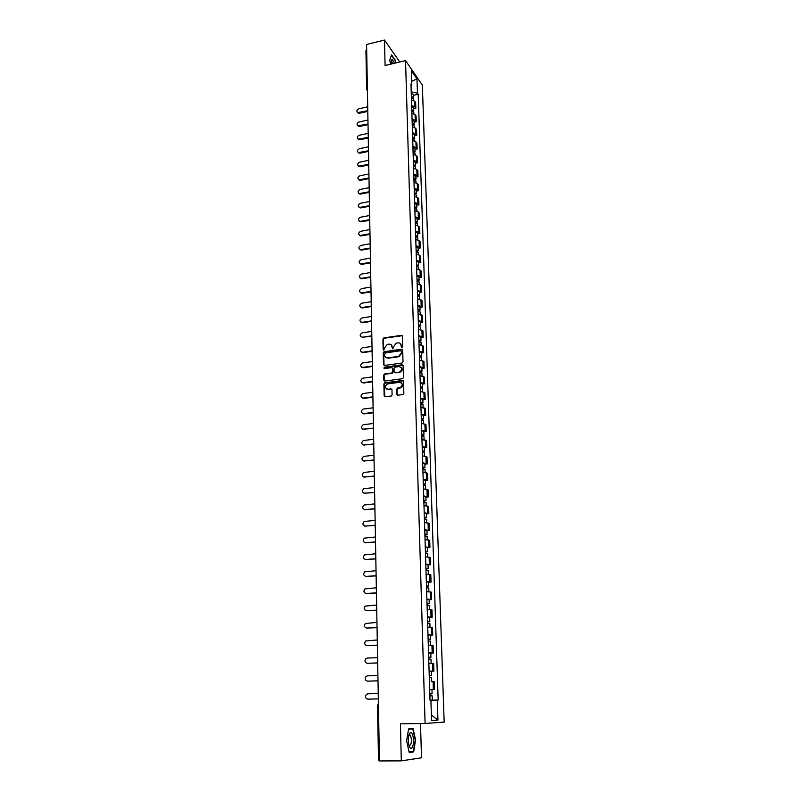 <?xml version="1.0" encoding="UTF-8"?>
<svg xmlns="http://www.w3.org/2000/svg" width="801" height="801" viewBox="0 0 801 801"><rect width="100%" height="100%" fill="white"/><g stroke="black" fill="none" stroke-linecap="round" stroke-linejoin="round"><path stroke-width="1.2" d="M401.962 347.544L402.623 346.753L402.342 336.19L401.341 335.349L383.839 337.912L382.938 339.033L383.158 349.526L383.909 350.117L384.49 347.974L387.294 344.4L388.966 344.15C390.858 344.07 391.919 344.981 392.15 346.873L392.941 348.825L393.511 346.683L396.325 343.098L398.007 342.848C399.909 342.758 400.981 343.669 401.221 345.571L401.962 347.544M396.875 394.292L397.887 395.183L402.893 394.553L403.854 393.401L403.534 381.386L402.523 380.495L384.67 382.858L383.889 383.959L384.14 395.904L385.141 396.795L391.339 395.994L392.089 394.893L391.969 389.757L390.968 388.875L387.994 389.256C384.75 388.165 384.55 386.402 387.404 383.949L399.519 382.317C402.783 383.369 403.013 385.141 400.19 387.624L397.516 388.044L396.745 389.146L396.875 394.292L397.486 395.153M425.081 723.433L400.43 723.834L401.301 760.87L379.444 760.95L366.588 44.476L384.48 40.05L385.071 65.512L405.546 60.626L425.081 723.433L444.165 722.101L422.347 85.056L405.546 60.626M402.062 363.023L403.023 361.882L402.713 350.067L401.701 349.206L384.09 351.709L383.228 352.82L383.479 364.575L384.47 365.436L402.062 363.023M403.123 365.656L403.434 377.581L402.653 378.683L384.8 381.056L383.809 380.175L383.699 375.088L384.51 373.987L391.929 372.966L392.74 371.864L392.66 368.49L391.659 367.619L384.25 368.63L384.13 367.248L402.112 364.785L403.123 365.656M401.301 760.87L421.486 757.816L420.515 723.503M379.434 760.399L378.503 760.329L377.531 705.331L378.442 705.311M366.618 89.011L365.937 50.683L366.688 49.782M399.809 61.997L384.48 40.05M411.634 105.492L414.818 106.853L414.638 101.176L411.454 99.805M414.638 101.176L415.659 102.598L415.839 108.265L413.696 108.736M414.818 106.853L415.839 108.265M414.117 122.193L416.27 121.732L416.089 116.015L415.068 114.623L411.874 113.281M412.054 119.009L415.248 120.35L416.27 121.732M414.548 135.769L416.71 135.309L416.52 129.552L415.499 128.18L412.295 126.868M412.475 132.646L415.679 133.947L416.71 135.309M414.978 149.437L417.151 148.986L416.961 143.189L415.929 141.847L412.715 140.555M412.895 146.383L416.12 147.664L417.151 148.986M415.409 163.224L417.591 162.783L417.401 156.936L416.37 155.624L413.146 154.363M413.326 160.23L416.56 161.482L417.591 162.783M415.849 177.121L418.032 176.691L417.852 170.793L416.81 169.512L413.576 168.28M413.757 174.197L417.001 175.419L418.032 176.691M416.29 191.129L418.482 190.698L418.292 184.761L417.261 183.509L414.007 182.308M414.187 188.275L417.441 189.467L418.482 190.698M416.73 205.256L418.943 204.836L418.743 198.838L417.701 197.617L414.437 196.445M414.628 202.463L417.892 203.624L418.943 204.836M417.181 219.484L419.394 219.084L419.203 213.036L418.162 211.844L414.878 210.703M415.068 216.771L418.352 217.902L419.394 219.084M417.631 233.842L419.854 233.441L419.664 227.354L418.613 226.192L415.329 225.081M415.519 231.199L418.803 232.29L419.854 233.441M418.082 248.31L420.325 247.92L420.125 241.782L419.073 240.65L415.769 239.569M415.959 245.737L419.273 246.808L420.325 247.92M418.543 262.908L420.795 262.518L420.595 256.33L419.534 255.229L416.22 254.187M416.42 260.405L419.734 261.436L420.795 262.518M419.003 277.617L421.266 277.246L421.066 270.998L420.004 269.937L416.68 268.916M416.87 275.184L420.205 276.195L421.266 277.246M419.474 292.445L421.737 292.085L421.536 285.787L417.141 283.774M417.331 290.102L421.737 292.085M419.944 307.404L422.217 307.053L422.017 300.705L417.601 298.753M417.802 305.131L422.217 307.053M420.415 322.493L422.708 322.142L422.497 315.744L418.062 313.862M418.262 320.29L422.708 322.142M420.895 337.702L423.188 337.361L422.988 330.913L418.533 329.101M418.733 335.589L423.188 337.361M421.376 353.041L423.689 352.71L423.479 346.202L419.013 344.47M419.213 351.008L423.689 352.71M421.867 368.5L424.18 368.19L423.969 361.631L419.494 359.959M419.694 366.558L424.18 368.19M422.357 384.11L424.68 383.799L424.47 377.181L419.974 375.589M420.175 382.237L424.68 383.799M422.848 399.839L425.191 399.549L424.971 392.87L420.455 391.349M420.665 398.067L425.191 399.549M423.349 415.709L425.701 415.429L425.481 408.69L420.946 407.248M421.156 414.017L425.701 415.429M423.849 431.719L426.212 431.449L425.992 424.65L421.446 423.288M421.656 430.117L426.212 431.449M424.36 447.859L426.733 447.599L426.512 440.75L421.947 439.469M422.157 446.347L426.733 447.599M424.87 464.149L427.253 463.899L427.033 456.991L422.447 455.779M422.668 462.728L427.253 463.899M425.391 480.57L427.784 480.34L427.554 473.371L422.958 472.25M423.168 479.248L427.784 480.34M425.912 497.141L428.315 496.92L428.084 489.892L423.469 488.85M423.689 495.919L428.315 496.92M426.432 513.862L428.845 513.661L428.625 506.562L423.989 505.601M424.21 512.74L428.845 513.661M426.963 530.733L429.386 530.532L429.166 523.373L424.51 522.512M424.73 529.701L429.386 530.532M427.504 547.744L429.937 547.564L429.706 540.345L425.031 539.564M425.261 546.823L429.937 547.564M428.044 564.915L430.487 564.745L430.257 557.456L425.561 556.775M425.792 564.094L430.487 564.745M428.585 582.237L431.048 582.087L430.808 574.728L426.102 574.137M426.332 581.526L431.048 582.087M429.136 599.719L431.609 599.579L431.369 592.159L426.643 591.649M426.873 599.118L431.609 599.579M429.686 617.361L432.17 617.231L431.929 609.741L427.193 609.331M427.424 616.86L432.17 617.231M430.247 635.153L432.74 635.043L432.5 627.483L427.744 627.173M427.974 634.772L432.74 635.043M430.818 653.115L433.321 653.025L433.081 645.396L428.295 645.175M428.535 652.845L433.321 653.025M429.096 671.218L433.902 671.158L433.651 663.468L428.855 663.348M429.096 671.088L433.902 671.158M430.798 689.571L434.492 689.471L434.242 681.701L431.389 681.661M429.666 689.501L434.492 689.471M411.033 86.017L411.774 85.126L411.324 70.668L416.971 78.848L417.441 93.156L411.213 91.825M430.908 700.184L438.167 700.034L418.222 94.268L417.441 93.156M437.286 700.044L437.947 720.129L431.539 720.54L430.898 700.134L429.997 700.144L410.973 83.985L411.774 85.126M395.904 62.929L395.394 60.355L391.519 54.848L389.757 60.215L390.548 64.2M413.676 751.859L415.579 739.944L413.066 728.57L408.59 728.92L406.618 740.905L409.191 752.459L413.676 751.859L410.583 751.879M413.276 95.379L418.222 94.268M416.971 78.848L411.654 81.382M431.369 715.043L437.947 720.129M410.032 735.228L409.631 733.396M401.712 347.534L400.36 343.559M391.278 344.841L392.64 348.825M402.202 335.709L384.23 338.222L383.339 339.334L383.629 350.117M402.553 349.556L384.49 352.009L383.629 353.121L384.059 365.406M401.371 351.359L400.66 350.758L385.211 352.941L384.64 355.163C384.87 357.066 385.932 357.987 387.814 357.917L398.708 356.375L401.411 352.81L401.291 351.068M385.962 357.556L387.814 357.917M401.752 351.659L401.792 353.101L399.088 356.665L388.205 358.207M392.47 367.949L393.121 372.145L392.32 373.246L384.901 374.267L384.1 375.369L384.41 381.016M402.943 365.116L384.61 367.509L384.039 368.63M399.208 372.004L399.629 371.914C402.553 369.471 402.362 367.699 399.078 366.608L394.843 367.198L394.022 368.31L394.102 371.674L395.113 372.555L400.009 372.195C402.422 370.743 402.753 369.081 401.011 367.198M399.599 372.285L395.504 372.835M401.411 382.868C403.203 384.7 402.923 386.372 400.58 387.894L397.897 388.315L397.136 389.416L397.266 394.553M386.573 389.006L387.994 389.256M391.759 389.176L388.395 389.516M403.334 380.815L385.071 383.128L384.28 384.23L384.76 396.765M411.394 97.822L413.386 99.024M367.709 106.803L358.808 108.816C356.665 109.977 356.315 111.249 357.777 112.621L367.779 110.688M411.374 97.061L411.944 97.902M411.354 96.37L413.346 97.522L412.936 98.293M411.253 93.286L413.246 94.488M367.789 111.379L359.349 113.271L357.466 112.46M411.814 111.259L413.807 112.43M367.949 120.02L359.008 122.002C356.835 123.194 356.505 124.475 358.017 125.857L368.019 123.935M411.784 110.468L412.325 111.319M411.764 109.787L413.767 110.918L413.326 111.689M411.674 106.683L413.666 107.865M368.029 124.616L359.559 126.478L357.677 125.677M412.225 124.796L414.237 125.947M368.19 133.346L359.218 135.289C356.996 136.51 356.685 137.812 358.277 139.184L368.26 137.291M412.205 123.975L412.705 124.846M412.185 123.314L414.187 124.415L413.716 125.196M412.084 120.18L414.087 121.341M368.27 137.952L359.759 139.785L357.887 138.994M394.703 63.209L392.24 59.424L391.599 59.895L391.319 64.02M393.031 63.609L391.899 61.797L391.218 61.877M389.757 60.245L391.409 55.229L395.163 60.566L395.644 62.989M409.441 733.726C408.16 736.84 407.959 740.625 408.85 745.06C409.902 748.514 411.093 749.195 412.405 747.103C414.858 742.767 412.845 730.162 410.122 732.825L409.441 733.726M408.91 745.28L410.663 745C411.814 741.336 411.644 738.111 410.172 735.348L409.171 735.358M408.53 729.28L412.795 728.94L415.228 739.954L413.386 751.498L409.101 752.079M408.58 729L412.795 728.94M410.122 732.825L408.77 735.618M412.655 138.443L414.668 139.564M368.43 146.773L359.419 148.686C357.166 149.937 356.876 151.249 358.528 152.621L368.5 150.748M412.625 137.602L413.086 138.483M412.605 136.951L414.618 138.032L414.117 138.823M412.505 133.787L414.517 134.928M368.51 151.399L359.969 153.201L358.097 152.42M413.076 152.19L415.098 153.301M368.67 160.3L359.629 162.182C357.346 163.474 357.066 164.796 358.798 166.157L368.74 164.315M413.046 151.329L413.446 152.23M413.026 150.688L415.048 151.749L414.507 152.55M412.926 147.504L414.948 148.626M368.75 164.946L360.18 166.718L358.317 165.947M413.506 166.057L415.529 167.139M368.911 173.937L359.829 175.779C357.516 177.111 357.256 178.453 359.058 179.804L368.981 177.982M413.476 165.166L414.197 165.637L413.807 166.087M413.456 164.545L415.479 165.577L414.898 166.378M413.356 161.341L415.379 162.383L415.479 165.577M369.001 178.603L360.39 180.335L358.538 179.584M413.937 180.035L415.969 181.096M369.161 187.684L360.039 189.497C357.687 190.858 357.446 192.22 359.339 193.562L369.231 191.759M413.907 179.124L414.638 179.584L414.147 180.055M413.887 178.513L415.919 179.524L415.288 180.335M413.787 175.279L415.819 176.34M369.241 192.37L360.6 194.072L358.758 193.331M414.367 194.132L416.41 195.164M369.411 201.542L360.26 203.314C357.857 204.726 357.647 206.097 359.609 207.419L369.481 205.647M414.337 193.191L415.068 193.632L414.457 194.132M414.317 192.59L416.36 193.572L415.679 194.393M414.217 189.326L416.26 190.368M369.491 206.247L360.81 207.91L358.978 207.189M414.808 208.34L416.86 209.341M369.661 215.509L360.47 217.241C358.037 218.703 357.847 220.085 359.899 221.396L369.732 219.654M414.778 207.369L415.509 207.799L414.808 208.31M414.758 206.778L416.81 207.749L416.069 208.57M414.658 203.494L416.71 204.505M369.742 220.235L361.031 221.867L359.208 221.156M415.248 222.658L417.311 223.639M369.912 229.587L360.68 231.289C358.217 232.791 358.047 234.182 360.18 235.474L369.982 233.762M415.218 221.657L415.959 222.087L415.248 222.588M415.198 221.096L417.261 222.027L416.44 222.858M415.098 217.782L417.151 218.763M369.992 234.333L361.241 235.925L359.439 235.234M415.699 237.076L417.762 238.047M370.162 243.784L360.901 245.446C358.387 246.988 358.247 248.4 360.47 249.672L370.242 247.99M415.669 236.075L416.4 236.485L415.689 236.976M415.649 235.524L417.711 236.435L416.82 237.276M415.549 232.18L417.611 233.141M370.252 248.54L361.461 250.102L359.679 249.421M416.15 251.654L418.212 252.545L418.282 254.538M370.422 258.092L361.121 259.714C358.568 261.306 358.458 262.728 360.77 263.97L370.503 262.327M416.109 250.603L416.85 251.003L416.14 251.484M416.099 250.062L418.162 250.953L417.181 251.804M415.989 246.698L418.062 247.589L418.162 250.953M370.513 262.868L361.682 264.39L359.909 263.729M416.6 266.343L418.683 267.234M370.683 272.51L361.341 274.092C358.758 275.744 358.668 277.176 361.071 278.388L370.763 276.786M416.57 265.261L417.311 265.652L416.59 266.102M416.55 264.73L418.623 265.592L417.531 266.453M416.44 261.336L418.522 262.207L418.623 265.592M370.763 277.306L361.571 278.828L360.15 278.157M417.061 281.141L419.143 282.012M370.943 287.058L361.561 288.6C358.938 290.302 358.878 291.744 361.381 292.926L371.023 291.364M417.021 280.03L417.772 280.41L417.051 280.851M417.011 279.519L419.093 280.35L417.852 281.221M416.9 276.095L418.983 276.976M371.033 291.874L361.882 293.346L360.4 292.705M417.521 296.07L419.614 296.901M371.203 301.717L361.782 303.219C359.128 304.981 359.088 306.433 361.682 307.574L371.284 306.062M417.481 294.928L418.232 295.289L417.511 295.729M417.471 294.438L419.564 295.239L418.152 296.12M417.361 290.983L419.454 291.794L419.564 295.239M371.294 306.553L362.192 307.985L360.65 307.364M417.982 311.118L420.084 311.929M371.474 316.495L362.012 317.957C359.319 319.779 359.309 321.241 362.002 322.342L371.554 320.881M417.942 309.947L418.693 310.297L417.972 310.718M417.932 309.466L420.034 310.247L418.382 311.138M417.822 305.992L419.924 306.813M371.554 321.351L362.503 322.733L360.901 322.152M418.452 326.297L420.555 327.038L420.635 329.401M371.734 331.404L362.242 332.826C359.509 334.698 359.529 336.17 362.302 337.231L371.814 335.819M418.412 325.096L419.163 325.436L418.432 325.837M418.402 324.635L420.505 325.386L418.813 326.317M418.292 321.121L420.395 321.882L420.505 325.386M371.824 336.28L362.302 337.231M418.923 341.606L421.036 342.317L421.116 344.75M372.004 346.433L362.402 347.814C359.729 349.727 359.769 351.208 362.533 352.25L372.085 350.888M418.883 340.375L419.644 340.695L418.903 341.086M418.873 339.924L420.986 340.645L419.293 341.626M418.763 336.39L420.875 337.151M372.095 351.319L363.043 352.61L361.421 352.09M419.404 357.036L421.526 357.727L421.606 360.23M372.275 361.581L362.543 362.943C359.939 364.896 360.019 366.377 362.763 367.389L372.355 366.077M419.364 355.774L420.125 356.095L419.384 356.465M419.344 355.354L421.476 356.045L419.774 357.056M419.233 351.779L421.356 352.48L421.476 356.045M372.365 366.498L363.284 367.749L361.682 367.238M419.884 372.605L422.017 373.296M372.555 376.86L362.693 378.192C360.16 380.185 360.27 381.676 363.003 382.668L372.635 381.386M419.844 371.314L420.605 371.614L419.864 371.974M419.824 370.903L421.957 371.564L420.255 372.625M419.714 367.299L421.847 367.999M372.645 381.797L363.514 382.998L361.952 382.528M420.365 388.305L422.507 388.966M372.825 392.27L362.833 393.581C360.39 395.614 360.52 397.106 363.233 398.067L372.916 396.835M420.325 386.983L421.086 387.273L420.345 387.614M420.315 386.593L422.457 387.223L420.735 388.325M420.205 382.958L422.337 383.619M372.916 397.226L363.754 398.387L362.232 397.937M420.855 404.145L423.008 404.735L423.088 407.479M373.106 407.809L362.983 409.101C360.61 411.163 360.78 412.665 363.474 413.596L373.186 412.415M420.815 402.783L421.576 403.063L420.835 403.394M420.805 402.412L422.948 403.013L421.226 404.165M420.685 398.748L422.838 399.379M373.196 412.785L363.994 413.897L362.513 413.476M421.346 420.114L423.509 420.705M373.386 423.479L363.143 424.75C360.84 426.843 361.031 428.345 363.714 429.256L373.476 428.124M421.306 418.723L422.077 418.983L421.326 419.303M421.296 418.372L423.449 418.933L421.726 420.135M421.176 414.678L423.339 415.248L423.449 418.933M373.476 428.475L362.793 429.156M421.847 436.235L424.009 436.785M373.677 439.278L363.304 440.53C361.081 442.663 361.301 444.165 363.954 445.056L373.757 443.964M421.797 434.803L422.578 435.053L421.817 435.354M421.787 434.472L423.959 435.003L422.227 436.245M421.676 430.738L423.839 431.278L423.959 435.003M373.767 444.295L363.083 444.955M422.347 452.485L424.52 453.006M373.957 455.218L363.464 456.45C361.311 458.603 361.561 460.114 364.205 460.975L374.047 459.944M422.297 451.023L423.078 451.253L422.317 451.544M422.287 450.703L424.47 451.203L422.708 451.824L422.728 452.495M422.177 446.948L424.35 447.459L424.47 451.203M374.047 460.255L363.384 460.905M422.848 468.875L425.041 469.366M374.247 471.288L363.624 472.51C361.551 474.693 361.822 476.205 364.445 477.046L374.337 476.054M422.808 467.384L423.589 467.604L422.818 467.864M422.798 467.083L424.981 467.554L423.208 468.134L423.238 468.885M422.678 463.288L424.86 463.769L424.981 467.554M374.337 476.345L363.684 476.975M423.359 485.416L425.551 485.847L425.651 489.01M374.538 487.499L363.794 488.7C361.792 490.913 362.092 492.425 364.695 493.246L374.628 492.305M423.318 483.884L424.099 484.084L423.329 484.345M423.308 483.614L425.501 484.044L423.719 484.585L423.749 485.426M423.188 479.779L425.381 480.25M374.628 492.585L363.984 493.196M423.879 502.107L426.082 502.517M374.828 503.849L363.974 505.041C362.042 507.273 362.362 508.785 364.946 509.596L374.918 508.705M423.829 500.535L424.62 500.725L423.839 500.955M423.819 500.275L426.022 500.675L424.23 501.186L424.26 502.117M423.699 496.42L425.902 496.82L426.022 500.675M374.918 508.955L364.305 509.546M424.4 518.938L426.603 519.298L426.713 522.632M375.128 520.35L364.155 521.521C362.292 523.774 362.633 525.286 365.196 526.077L375.218 525.236M424.35 517.336L425.141 517.506L424.36 517.726L424.78 518.948M424.34 517.096L426.553 517.456L424.75 517.927M424.22 513.201L426.422 513.571L426.553 517.456M375.218 525.476L364.615 526.047M424.92 535.919L427.143 536.259M375.429 536.99L364.335 538.142C362.543 540.415 362.913 541.937 365.456 542.708L375.519 541.927M424.87 534.277L425.661 534.437L424.88 534.637M424.86 534.067L427.083 534.387L425.281 534.828L425.311 535.929M424.74 530.132L426.963 530.472L427.083 534.387M375.519 542.137L364.946 542.688M425.451 553.06L427.674 553.341L427.784 556.865M375.729 553.771L364.525 554.913C362.793 557.196 363.183 558.718 365.707 559.478L375.819 558.748M425.401 551.378L426.192 551.519L425.411 551.699M425.391 551.178L427.614 551.468L425.802 551.869L425.842 553.06M425.271 547.223L427.494 547.514L427.614 551.468M375.819 558.938L365.276 559.468M425.982 570.352L428.225 570.592L428.335 574.207M376.029 570.702L364.725 571.834C363.053 574.127 363.464 575.649 365.967 576.4L376.12 575.729M425.932 568.63L426.733 568.75L425.942 568.91M425.932 568.46L428.165 568.71L426.332 569.07L426.372 570.352M425.802 564.455L428.034 564.735M376.12 575.899L365.606 576.39M426.522 587.794L428.765 588.014M376.34 587.784L364.916 588.895C363.304 591.208 363.744 592.73 366.227 593.471L376.43 592.85M426.472 586.042L427.273 586.142L426.482 586.282M426.462 585.881L428.705 586.102L426.873 586.422L426.913 587.794M426.342 581.846L428.585 582.077L428.705 586.102M376.43 593L365.947 593.471M427.063 605.396L429.316 605.566L429.436 609.371M376.65 605.025L365.126 606.117C363.564 608.44 364.024 609.962 366.488 610.692L376.74 610.132M427.013 603.604L427.814 603.684L427.023 603.814M427.013 603.473L429.256 603.644L427.414 603.924L427.464 605.396M426.883 599.398L429.136 599.589L429.256 603.644M376.74 610.262L366.297 610.692M427.614 623.168L429.877 623.298L429.997 627.203M376.961 622.407L365.336 623.488C363.834 625.821 364.305 627.353 366.758 628.074L377.051 627.563M427.564 621.326L428.365 621.396L427.564 621.506L428.014 623.158M427.554 621.216L429.817 621.356L427.964 621.596M427.434 617.11L429.686 617.251L429.817 621.356M377.051 627.674L366.648 628.074M428.175 641.09L430.437 641.18L430.568 645.185M377.271 639.959L365.546 641.01C364.095 643.353 364.595 644.885 367.028 645.606L377.361 645.155M428.114 639.218L428.925 639.258L428.114 639.348L428.565 641.09M428.104 639.128L430.377 639.228L428.515 639.418M427.984 634.983L430.247 635.083L430.377 639.228M377.371 645.236L367.579 645.656M428.725 659.183L431.008 659.233L431.138 663.338M377.591 657.661L367.218 658.062L365.767 658.692C364.365 661.045 364.876 662.577 367.299 663.288L377.682 662.908M428.665 657.261L429.486 657.291L428.675 657.361L429.126 659.183M428.665 657.2L430.948 657.261L429.076 657.411M428.535 653.015L430.818 653.085L430.948 657.261M377.682 662.968L367.419 663.298M429.296 677.446L431.579 677.456L431.709 681.661M377.912 675.523L367.489 675.854L365.987 676.525C364.635 678.898 365.166 680.429 367.569 681.14L378.002 680.82M429.236 675.483L430.047 675.493L429.236 675.543L429.696 677.436M429.226 675.443L431.519 675.453L429.636 675.573M431.389 671.248L431.519 675.453M378.002 680.85L367.879 681.15M429.857 695.869L432.16 695.839L432.29 700.104L430.898 700.144M430.247 700.144L432.29 700.104M378.232 693.546L367.769 693.816L366.217 694.527C364.916 696.91 365.456 698.452 367.849 699.153L378.332 698.893M429.797 693.866L432.099 693.826L430.207 693.896L430.267 695.869M429.666 689.591L431.959 689.571L432.099 693.826M378.332 698.903L367.849 699.153M432.76 671.098L432.52 663.378M432.18 652.905L431.939 645.256M431.609 634.883L431.369 627.303M431.038 617.02L430.808 609.511M430.477 599.318L430.247 591.879M429.917 581.776L429.686 574.407M429.366 564.395L429.136 557.085M428.825 547.163L428.595 539.924M428.275 530.092L428.054 522.913M427.744 513.171L427.514 506.052M427.203 496.4L426.983 489.341M426.673 479.769L426.452 472.78M426.152 463.288L425.932 456.36M425.631 446.948L425.411 440.079M425.121 430.758L424.9 423.949M424.61 414.698L424.39 407.949M424.099 398.778L423.889 392.089M423.599 382.998L423.389 376.36M423.098 367.349L422.898 360.77M422.608 351.839L422.397 345.311M422.117 336.45L421.917 329.982M421.636 321.191L421.426 314.783M421.156 306.072L420.956 299.704M420.675 291.063L420.475 284.755M420.205 276.195L420.004 269.937M419.734 261.436L419.534 255.229M419.273 246.808L419.073 240.65M418.803 232.29L418.613 226.192M418.352 217.902L418.162 211.844M417.892 203.624L417.701 197.617M417.441 189.467L417.261 183.509M417.001 175.419L416.81 169.512M416.56 161.482L416.37 155.624M416.12 147.664L415.929 141.847M415.679 133.947L415.499 128.18M415.248 120.35L415.068 114.623M433.341 689.461L433.101 681.671M377.702 705.331L378.412 703.498M366.888 89.982L367.419 90.583L366.618 89.051L367.379 88.19M359.349 113.271L358.868 112.691M359.559 126.478L359.068 125.907M359.759 139.785L359.279 139.224M359.969 153.201L359.479 152.651M360.18 166.718L359.689 166.177M360.39 180.335L359.899 179.814M360.6 194.072L360.11 193.562M360.81 207.91L360.32 207.409M361.031 221.867L360.53 221.376M361.461 250.102L360.961 249.642M361.682 264.39L361.181 263.94M361.912 278.798L361.401 278.358M362.132 293.316L361.631 292.896M362.362 307.964L361.852 307.554M362.583 322.723L362.082 322.332M363.043 352.61L362.533 352.25M363.284 367.749L362.763 367.389M363.514 382.998L363.003 382.668M363.754 398.387L363.233 398.067M363.994 413.897L363.474 413.596M364.235 429.546L363.714 429.256M364.485 445.326L363.954 445.056M364.725 461.236L364.205 460.975M364.976 477.286L364.445 477.046M365.226 493.476L364.695 493.246M365.476 509.796L364.946 509.596M365.727 526.267L365.196 526.077M365.987 542.878L365.456 542.708M366.247 559.629L365.707 559.478M366.508 576.54L365.967 576.4M366.768 593.591L366.227 593.471M367.038 610.793L366.488 610.692M367.309 628.144L366.758 628.074M367.849 663.328L367.299 663.288M368.12 681.15L367.569 681.14M413.386 98.974L413.426 100.275M413.246 94.438L413.346 97.522M358.257 113.211L357.777 112.621M413.807 112.38L413.847 113.742M413.666 107.815L413.767 110.918M358.508 126.428L358.017 125.857M414.237 125.897L414.277 127.319M414.087 121.291L414.187 124.415M358.758 139.744L358.277 139.184M391.228 61.587L391.599 59.895M391.218 61.957L391.899 61.797M408.961 735.358L410.172 735.348M414.658 139.524L414.708 141.006M414.517 134.878L414.618 138.032M359.018 153.171L358.528 152.621M415.098 153.251L415.138 154.793M414.948 148.575L415.048 151.749M359.289 166.698L358.798 166.157M415.529 167.099L415.579 168.701M359.559 180.335L359.058 179.804M415.969 181.046L416.019 182.718M415.819 176.29L415.919 179.524M359.829 194.072L359.339 193.562M416.41 195.114L416.47 196.846M416.26 190.328L416.36 193.572M360.11 207.92L359.609 207.419M416.86 209.301L416.91 211.094M416.7 204.465L416.81 207.749M417.311 223.589L417.361 225.461M417.151 218.723L417.261 222.027M360.68 235.955L360.18 235.474M417.762 238.007L417.822 239.94M417.601 233.101L417.711 236.435M360.971 250.132L360.47 249.672M361.271 264.42L360.77 263.97M418.673 267.194L418.743 269.266M361.571 278.828L361.071 278.388M419.143 281.972L419.213 284.115M418.983 276.936L419.093 280.35M361.882 293.346L361.381 292.926M419.614 296.871L419.684 299.083M362.192 307.985L361.682 307.574M420.084 311.889L420.155 314.172M419.924 306.773L420.034 310.247M362.503 322.733L362.002 322.342M420.875 337.111L420.986 340.645M422.017 373.266L422.097 375.849M421.847 367.969L421.957 371.564M422.507 388.936L422.588 391.599M422.337 383.599L422.457 387.223M422.838 399.359L422.948 403.013M423.509 420.685L423.599 423.509M424.009 436.765L424.099 439.669M424.52 452.986L424.61 455.969M425.031 469.346L425.131 472.42M425.381 480.22L425.501 484.044M426.082 502.497L426.182 505.751M427.143 536.239L427.243 539.674M428.034 564.715L428.165 568.71M428.765 588.004L428.885 591.709"/></g></svg>
